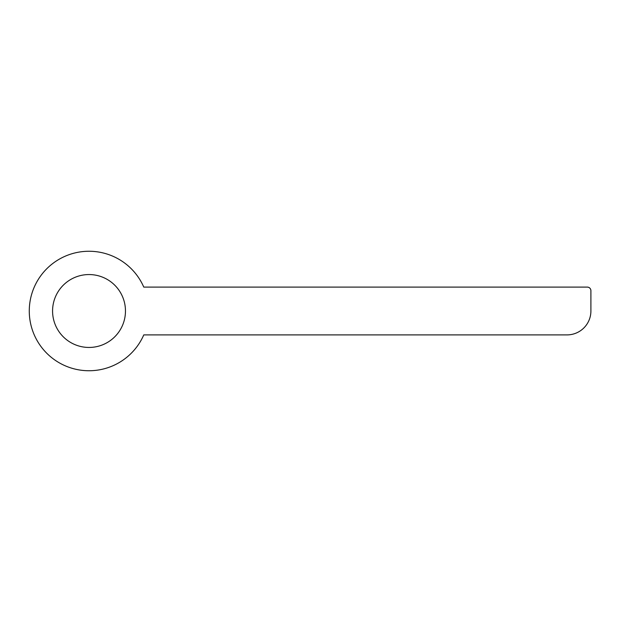 <?xml version="1.0" encoding="UTF-8"?>
<svg xmlns="http://www.w3.org/2000/svg" width="622" height="622" viewBox="0 0 622 622"><rect width="100%" height="100%" fill="white"/><g stroke="black" fill="none" stroke-linecap="round" stroke-linejoin="round"><path stroke-width="0.93" d="M587.316 287.1L143.775 287.1A59.751 59.751 0 0 0 52.349 263.829A59.751 59.751 0 0 0 52.349 358.171A59.751 59.751 0 0 0 143.775 334.9L567 334.9A23.9 23.9 0 0 0 590.9 311L590.9 290.684A3.584 3.584 0 0 0 587.316 287.1M89.016 347.449A36.449 36.449 0 0 0 120.582 292.775A36.449 36.449 0 0 0 57.457 292.775A36.449 36.449 0 0 0 89.016 347.449"/></g></svg>
